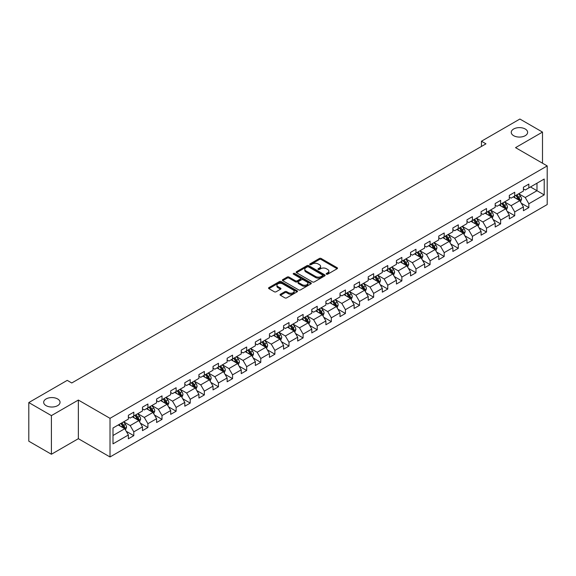 <?xml version="1.0" encoding="UTF-8"?>
<svg xmlns="http://www.w3.org/2000/svg" width="576" height="576" viewBox="0 0 576 576"><rect width="100%" height="100%" fill="white"/><g stroke="black" fill="none" stroke-linecap="round" stroke-linejoin="round"><path stroke-width="0.86" d="M326.462 274.176A0.878 0.504 0 0 0 327.708 274.176L337.14 268.733A1.253 0.727 0 0 0 337.507 268.222A1.253 0.727 0 0 0 337.14 267.71L321.156 258.48A1.253 0.727 0 0 0 319.385 258.48L309.953 263.93A0.878 0.504 0 0 0 309.694 264.283A0.878 0.504 0 0 0 309.953 264.643A0.878 0.504 0 0 0 311.191 264.643L312.415 263.938A4.018 2.318 0 0 1 318.096 263.938L319.428 264.708A4.018 2.318 0 0 1 320.602 266.35A4.018 2.318 0 0 1 319.428 267.991L318.204 268.697A0.878 0.504 0 0 0 317.952 269.05A0.878 0.504 0 0 0 318.204 269.41A0.878 0.504 0 0 0 319.45 269.41L320.666 268.704A4.018 2.318 0 0 1 326.354 268.704L327.686 269.474A4.018 2.318 0 0 1 328.86 271.116A4.018 2.318 0 0 1 327.686 272.758L326.462 273.463A0.878 0.504 0 0 0 326.203 273.816A0.878 0.504 0 0 0 326.462 274.176L326.462 273.463M57.65 398.959A8.186 4.723 0 0 0 48.73 397.93A8.186 4.723 0 0 0 43.675 402.3A8.186 4.723 0 0 0 46.073 405.641A8.186 4.723 0 0 0 54.994 406.663A8.186 4.723 0 0 0 60.048 402.3A8.186 4.723 0 0 0 57.65 398.959M525.226 129.002A8.186 4.723 0 0 0 516.305 127.98A8.186 4.723 0 0 0 511.25 132.35A8.186 4.723 0 0 0 513.648 135.691A8.186 4.723 0 0 0 522.569 136.714A8.186 4.723 0 0 0 527.623 132.35A8.186 4.723 0 0 0 525.226 129.002M280.411 294.257A1.253 0.727 0 0 0 280.044 294.768A1.253 0.727 0 0 0 280.411 295.279L284.897 297.871A1.253 0.727 0 0 0 286.668 297.871L297.144 291.823A1.253 0.727 0 0 0 297.511 291.312A1.253 0.727 0 0 0 297.144 290.794L281.167 281.57A1.253 0.727 0 0 0 279.389 281.57L268.913 287.618A1.253 0.727 0 0 0 268.546 288.13A1.253 0.727 0 0 0 268.913 288.641L274.327 291.773A1.253 0.727 0 0 0 276.106 291.773L280.591 289.181A1.253 0.727 0 0 0 280.958 288.67A1.253 0.727 0 0 0 280.591 288.158L277.906 286.603A3.355 1.937 0 0 1 276.919 285.235A3.355 1.937 0 0 1 278.993 283.442A3.355 1.937 0 0 1 282.65 283.867L293.17 289.937A3.355 1.937 0 0 1 294.156 291.312A3.355 1.937 0 0 1 292.082 293.098A3.355 1.937 0 0 1 288.425 292.68L286.668 291.665A1.253 0.727 0 0 0 284.897 291.665L280.411 294.257L280.411 295.279M78.358 400.054L51.408 415.613L28.8 402.559L28.8 441.202L51.408 454.255L78.358 438.689L110.016 456.97L110.016 418.327L78.358 400.054L78.358 438.689M542.498 163.21L542.498 132.084L515.549 147.643L547.2 165.924L110.016 418.327M542.498 132.084L519.89 119.03L481.45 141.221L481.45 146.448M28.8 402.559L67.234 380.369L71.762 382.975L485.971 143.834L481.45 141.221M312.502 281.93A1.253 0.727 0 0 0 314.28 281.93L324.756 275.882A1.253 0.727 0 0 0 325.123 275.371A1.253 0.727 0 0 0 324.756 274.86L308.772 265.63A1.253 0.727 0 0 0 307.001 265.63L296.525 271.678A1.253 0.727 0 0 0 296.158 272.189A1.253 0.727 0 0 0 296.525 272.707L312.502 281.93M293.81 274.37A0.878 0.504 0 0 1 294.703 274.493L310.932 283.86L300.478 289.901A1.253 0.727 0 0 1 298.699 289.901L282.722 280.678L282.722 279.648A1.253 0.727 0 0 0 282.355 280.159A1.253 0.727 0 0 0 282.722 280.678M282.722 279.648L287.201 277.063A1.253 0.727 0 0 1 288.979 277.063L295.459 280.8A1.253 0.727 0 0 0 297.23 280.8L300.211 279.086A1.253 0.727 0 0 0 300.578 278.575A1.253 0.727 0 0 0 300.211 278.057L293.458 274.162A0.878 0.504 0 0 1 293.206 273.809A0.878 0.504 0 0 1 293.746 273.341A0.878 0.504 0 0 1 294.703 273.449L310.946 282.823A1.253 0.727 0 0 1 311.314 283.342A1.253 0.727 0 0 1 310.946 283.853L310.946 282.823M110.016 456.97L547.2 204.559L547.2 165.924M126.252 431.302L133.798 435.665L133.798 431.849L142.481 426.838L142.481 430.654L147.91 427.522L147.91 423.706L156.593 418.694L156.593 422.503L162.014 419.371L162.014 415.562L170.698 410.551L170.698 414.36L176.126 411.228L176.126 407.412L184.81 402.401L184.81 406.217L190.231 403.085L190.231 399.269L198.914 394.258L198.914 398.066L204.343 394.934L204.343 391.126L213.026 386.114L213.026 389.923L218.455 386.791L218.455 382.982L227.131 377.964L227.131 381.78L232.56 378.648L232.56 374.832L241.243 369.821L241.243 373.63L246.672 370.498L246.672 366.689L255.348 361.678L255.348 365.486L260.777 362.354L260.777 358.546L269.46 353.527L269.46 357.343L274.889 354.211L274.889 350.395L283.572 345.384L283.572 349.193L288.994 346.061L288.994 342.252L297.677 337.241L297.677 341.05L303.106 337.918L303.106 334.109L311.789 329.09L311.789 332.906L317.21 329.774L317.21 325.958L325.894 320.947L325.894 324.756L331.322 321.624L331.322 317.815L340.006 312.804L340.006 316.613L345.427 313.481L345.427 309.672L354.11 304.654L354.11 308.47L359.539 305.338L359.539 301.522L368.222 296.51L368.222 300.326L373.644 297.187L373.644 293.378L382.327 288.367L382.327 292.176L387.756 289.044L387.756 285.235L396.439 280.217L396.439 284.033L401.861 280.901L401.861 277.085L410.544 272.074L410.544 275.89L415.973 272.75L415.973 268.942L424.656 263.93L424.656 267.739L430.078 264.607L430.078 260.798L438.761 255.78L438.761 259.596L444.19 256.464L444.19 252.648L452.873 247.637L452.873 251.453L458.294 248.314L458.294 244.505L466.978 239.494L466.978 243.302L472.406 240.17L472.406 236.362L481.09 231.35L481.09 235.159L486.518 232.027L486.518 228.211L495.194 223.2L495.194 227.016L500.623 223.877L500.623 220.068L509.306 215.057L509.306 218.866L514.735 215.734L514.735 211.925L523.411 206.914L523.411 210.722L528.84 207.59L528.84 203.774L544.212 194.904L544.212 179.028L536.983 183.204L536.983 190.721L544.212 194.904M133.798 435.665L128.376 438.797L128.376 434.988L112.997 443.858L112.997 427.99L128.376 419.112L128.376 415.303L133.798 412.164L133.798 415.98L142.481 410.969L142.481 407.153L147.91 404.021L147.91 407.83L156.593 402.818L156.593 399.01L162.014 395.878L162.014 399.686L170.698 394.675L170.698 390.866L176.126 387.727L176.126 391.543L184.81 386.532L184.81 382.716L190.231 379.584L190.231 383.4L198.914 378.382L198.914 374.573L204.343 371.441L204.343 375.25L213.026 370.238L213.026 366.43L218.455 363.29L218.455 367.106L227.131 362.095L227.131 358.279L232.56 355.147L232.56 358.963L241.243 353.945L241.243 350.136L246.672 347.004L246.672 350.813L255.348 345.802L255.348 341.993L260.777 338.854L260.777 342.67L269.46 337.658L269.46 333.842L274.889 330.71L274.889 334.526L283.572 329.508L283.572 325.699L288.994 322.567L288.994 326.376L297.677 321.365L297.677 317.556L303.106 314.424L303.106 318.233L311.789 313.222L311.789 309.406L317.21 306.274L317.21 310.09L325.894 305.071L325.894 301.262L331.322 298.13L331.322 301.939L340.006 296.928L340.006 293.119L345.427 289.987L345.427 293.796L354.11 288.785L354.11 284.969L359.539 281.837L359.539 285.653L368.222 280.634L368.222 276.826L373.644 273.694L373.644 277.502L382.327 272.491L382.327 268.682L387.756 265.55L387.756 269.359L396.439 264.348L396.439 260.532L401.861 257.4L401.861 261.216L410.544 256.198L410.544 252.389L415.973 249.257L415.973 253.066L424.656 248.054L424.656 244.246L430.078 241.114L430.078 244.922L438.761 239.911L438.761 236.095L444.19 232.963L444.19 236.779L452.873 231.768L452.873 227.952L458.294 224.82L458.294 228.629L466.978 223.618L466.978 219.809L472.406 216.677L472.406 220.486L481.09 215.474L481.09 211.658L486.518 208.526L486.518 212.342L495.194 207.331L495.194 203.515L500.623 200.383L500.623 204.192L509.306 199.181L509.306 195.372L514.735 192.24L514.735 196.049L523.411 191.038L523.411 187.222L528.84 184.09L528.84 187.906L544.212 179.028M132.35 416.815L138.866 420.574L130.183 425.585L123.674 421.826M128.376 417.024L130.183 418.068L133.798 415.98M130.183 425.585L133.798 431.849M138.866 420.574L142.481 426.838M146.462 408.672L152.971 412.43L144.288 417.442L137.779 413.683M142.481 408.881L144.288 409.925L147.91 407.83M144.288 417.442L147.91 423.706M152.971 412.43L156.593 418.694M160.567 400.522L167.083 404.28L158.4 409.298L151.891 405.533M156.593 400.73L158.4 401.774L162.014 399.686M158.4 409.298L162.014 415.562M167.083 404.28L170.698 410.551M174.679 392.378L181.188 396.137L172.512 401.148L165.996 397.39M170.698 392.587L172.512 393.631L176.126 391.543M172.512 401.148L176.126 407.412M181.188 396.137L184.81 402.401M188.784 384.235L195.3 387.994L186.617 393.005L180.108 389.246M184.81 384.444L186.617 385.488L190.231 383.4M186.617 393.005L190.231 399.269M195.3 387.994L198.914 394.258M202.896 376.085L209.405 379.843L200.729 384.862L194.213 381.096M198.914 376.294L200.729 377.338L204.343 375.25M200.729 384.862L204.343 391.126M209.405 379.843L213.026 386.114M217.008 367.942L223.517 371.7L214.834 376.711L208.325 372.953M213.026 368.15L214.834 369.194L218.455 367.106M214.834 376.711L218.455 382.982M223.517 371.7L227.131 377.964M231.113 359.798L237.622 363.557L228.946 368.568L222.43 364.81M227.131 360.007L228.946 361.051L232.56 358.963M228.946 368.568L232.56 374.832M237.622 363.557L241.243 369.821M245.225 351.648L251.734 355.406L243.05 360.425L236.542 356.659M241.243 351.857L243.05 352.901L246.672 350.813M243.05 360.425L246.672 366.689M251.734 355.406L255.348 361.678M259.33 343.505L265.846 347.263L257.162 352.274L250.646 348.516M255.348 343.714L257.162 344.758L260.777 342.67M257.162 352.274L260.777 358.546M265.846 347.263L269.46 353.527M273.442 335.362L279.95 339.12L271.267 344.131L264.758 340.373M269.46 335.57L271.267 336.614L274.889 334.526M271.267 344.131L274.889 350.395M279.95 339.12L283.572 345.384M287.546 327.211L294.062 330.97L285.379 335.988L278.863 332.222M283.572 327.42L285.379 328.464L288.994 326.376M285.379 335.988L288.994 342.252M294.062 330.97L297.677 337.241M301.658 319.068L308.167 322.826L299.484 327.838L292.975 324.079M297.677 319.277L299.484 320.321L303.106 318.233M299.484 327.838L303.106 334.109M308.167 322.826L311.789 329.09M315.763 310.925L322.279 314.683L313.596 319.694L307.08 315.936M311.789 311.134L313.596 312.178L317.21 310.09M313.596 319.694L317.21 325.958M322.279 314.683L325.894 320.947M329.875 302.774L336.384 306.533L327.701 311.551L321.192 307.793M325.894 302.983L327.701 304.027L331.322 301.939M327.701 311.551L331.322 317.815M336.384 306.533L340.006 312.804M343.98 294.631L350.496 298.39L341.813 303.401L335.297 299.642M340.006 294.84L341.813 295.884L345.427 293.796M341.813 303.401L345.427 309.672M350.496 298.39L354.11 304.654M358.092 286.488L364.601 290.246L355.918 295.258L349.409 291.499M354.11 286.697L355.918 287.741L359.539 285.653M355.918 295.258L359.539 301.522M364.601 290.246L368.222 296.51M372.197 278.338L378.713 282.103L370.03 287.114L363.514 283.356M368.222 278.546L370.03 279.59L373.644 277.502M370.03 287.114L373.644 293.378M378.713 282.103L382.327 288.367M386.309 270.194L392.818 273.953L384.134 278.964L377.626 275.206M382.327 270.403L384.134 271.447L387.756 269.359M384.134 278.964L387.756 285.235M392.818 273.953L396.439 280.217M400.414 262.051L406.93 265.81L398.246 270.821L391.738 267.062M396.439 262.26L398.246 263.304L401.861 261.216M398.246 270.821L401.861 277.085M406.93 265.81L410.544 272.074M414.526 253.901L421.034 257.666L412.351 262.678L405.842 258.919M410.544 254.11L412.351 255.154L415.973 253.066M412.351 262.678L415.973 268.942M421.034 257.666L424.656 263.93M428.63 245.758L435.146 249.516L426.463 254.527L419.954 250.769M424.656 245.966L426.463 247.01L430.078 244.922M426.463 254.527L430.078 260.798M435.146 249.516L438.761 255.78M442.742 237.614L449.251 241.373L440.575 246.384L434.059 242.626M438.761 237.823L440.575 238.867L444.19 236.779M440.575 246.384L444.19 252.648M449.251 241.373L452.873 247.637M456.847 229.464L463.363 233.23L454.68 238.241L448.171 234.482M452.873 229.673L454.68 230.717L458.294 228.629M454.68 238.241L458.294 244.505M463.363 233.23L466.978 239.494M470.959 221.321L477.468 225.079L468.792 230.09L462.276 226.332M466.978 221.53L468.792 222.574L472.406 220.486M468.792 230.09L472.406 236.362M477.468 225.079L481.09 231.35M485.071 213.178L491.58 216.936L482.897 221.947L476.388 218.189M481.09 213.386L482.897 214.43L486.518 212.342M482.897 221.947L486.518 228.211M491.58 216.936L495.194 223.2M499.176 205.027L505.685 208.793L497.009 213.804L490.493 210.046M495.194 205.236L497.009 206.287L500.623 204.192M497.009 213.804L500.623 220.068M505.685 208.793L509.306 215.057M513.288 196.884L519.797 200.642L511.114 205.661L504.605 201.895M509.306 197.093L511.114 198.137L514.735 196.049M511.114 205.661L514.735 211.925M519.797 200.642L523.411 206.914M530.467 186.962L536.983 190.721L525.226 197.51L518.71 193.752M523.411 188.95L525.226 189.994L528.84 187.906M525.226 197.51L528.84 203.774M51.408 415.613L51.408 454.255M112.997 435.506L124.754 428.717L118.246 424.958M124.754 428.717L128.376 434.988M521.287 203.227L528.84 207.59M507.182 211.378L514.735 215.734M493.07 219.521L500.623 223.877M478.966 227.664L486.518 232.027M464.854 235.814L472.406 240.17M450.749 243.958L458.294 248.314M436.637 252.101L444.19 256.464M422.532 260.251L430.078 264.607M408.42 268.394L415.973 272.75M394.315 276.538L401.861 280.901M380.203 284.688L387.756 289.044M366.091 292.831L373.644 297.187M351.986 300.974L359.539 305.338M337.874 309.118L345.427 313.481M323.77 317.268L331.322 321.624M309.658 325.411L317.21 329.774M295.553 333.554L303.106 337.918M281.441 341.705L288.994 346.061M267.336 349.848L274.889 354.211M253.224 357.991L260.777 362.354M239.119 366.142L246.672 370.498M225.007 374.285L232.56 378.648M210.902 382.428L218.455 386.791M196.79 390.578L204.343 394.934M182.686 398.722L190.231 403.085M168.574 406.865L176.126 411.228M154.469 415.015L162.014 419.371M140.357 423.158L147.91 427.522M326.815 274.298L327.686 273.802A4.018 2.318 0 0 0 328.86 272.16L328.86 271.116M320.602 266.35L320.602 267.394A4.018 2.318 0 0 1 319.428 269.035L318.557 269.532M337.118 268.74L321.156 259.524A1.253 0.727 0 0 0 319.385 259.524L310.298 264.766M324.734 275.89L308.772 266.674A1.253 0.727 0 0 0 307.001 266.674L296.539 272.714L296.525 271.678M322.531 275.731A0.878 0.504 0 0 0 322.79 275.371A0.878 0.504 0 0 0 322.531 275.011L308.506 266.911A0.878 0.504 0 0 0 307.267 266.911L305.978 267.653A4.018 2.318 0 0 0 304.805 269.294A4.018 2.318 0 0 0 305.978 270.936L315.569 276.473A4.018 2.318 0 0 0 321.25 276.473L322.531 275.731L322.531 276.775A0.878 0.504 0 0 0 322.79 276.415L322.79 275.371M304.805 269.294L304.805 270.338A4.018 2.318 0 0 0 305.978 271.98L305.978 270.936M322.531 276.775L321.25 277.517A4.018 2.318 0 0 1 315.569 277.517L305.978 271.98M282.737 280.685L287.201 278.107L287.201 277.063M300.578 278.575L300.578 279.619A1.253 0.727 0 0 1 300.211 280.13L297.23 281.844A1.253 0.727 0 0 1 295.459 281.844L288.979 278.107A1.253 0.727 0 0 0 287.201 278.107M302.184 284.688A3.355 1.937 0 0 0 305.842 285.106A3.355 1.937 0 0 0 307.915 283.313A3.355 1.937 0 0 0 306.929 281.945L303.228 279.806A1.253 0.727 0 0 0 301.45 279.806L298.476 281.52A1.253 0.727 0 0 0 298.109 282.031A1.253 0.727 0 0 0 298.476 282.542L302.184 284.688L302.184 285.732A3.355 1.937 0 0 0 305.842 286.15A3.355 1.937 0 0 0 307.915 284.357L307.915 283.313M298.109 282.031L298.109 283.075A1.253 0.727 0 0 0 298.476 283.586L298.476 282.542M302.184 285.732L298.476 283.586M294.156 291.312L294.156 292.356A3.355 1.937 0 0 1 292.082 294.142A3.355 1.937 0 0 1 288.425 293.724L286.668 292.709A1.253 0.727 0 0 0 284.897 292.709L280.426 295.294M276.919 285.235L276.919 286.279A3.355 1.937 0 0 0 277.906 287.654L277.906 286.603M280.591 288.158L280.591 289.181L277.906 287.654M297.144 290.794L297.144 291.823L281.167 282.614A1.253 0.727 0 0 0 279.389 282.614L268.934 288.655L268.913 287.618M520.51 201.881L521.59 199.174A3.391 1.958 -120 0 0 520.502 196.286L518.638 193.795M515.383 198.101L514.116 196.402M515.837 195.415L517.702 197.906A3.391 1.958 60 0 1 518.674 199.944L519.761 199.318A3.391 1.958 -120 0 0 518.789 197.28L516.924 194.789M516.074 195.278L518.141 198.043A1.728 0.994 60 0 1 518.458 198.562L519.761 199.318M506.405 210.031L507.478 207.317A3.391 1.958 -120 0 0 506.398 204.43L504.533 201.938M501.278 206.244L500.011 204.552M505.166 208.49L505.649 207.461A3.391 1.958 -120 0 0 504.677 205.423L502.812 202.932M501.962 203.422L504.036 206.186A1.728 0.994 60 0 1 504.346 206.712L505.649 207.461M501.725 203.558L503.597 206.05A3.391 1.958 60 0 1 504.562 208.087M492.293 218.174L493.373 215.46A3.391 1.958 -120 0 0 492.286 212.58L490.421 210.082M487.166 214.387L485.899 212.695M487.62 211.702L489.485 214.193A3.391 1.958 60 0 1 490.457 216.238L491.537 215.604A3.391 1.958 -120 0 0 490.572 213.566L488.7 211.075M487.858 211.565L489.924 214.33A1.728 0.994 60 0 1 490.241 214.855L491.537 215.604M478.188 226.318L479.261 223.61A3.391 1.958 -120 0 0 478.181 220.723L476.316 218.232M473.062 222.53L471.794 220.838M476.95 224.777L477.432 223.754A3.391 1.958 -120 0 0 476.46 221.717L474.595 219.226M473.746 219.715L475.819 222.48A1.728 0.994 60 0 1 476.129 222.998L477.432 223.754M473.508 219.852L475.373 222.343A3.391 1.958 60 0 1 476.345 224.381M464.076 234.461L465.156 231.754A3.391 1.958 -120 0 0 464.069 228.866L462.204 226.375M458.95 230.681L457.682 228.989M459.403 227.995L461.268 230.486A3.391 1.958 60 0 1 462.24 232.524L463.32 231.898A3.391 1.958 -120 0 0 462.355 229.86L460.483 227.369M459.634 227.858L461.707 230.623A1.728 0.994 60 0 1 462.024 231.149L463.32 231.898M449.971 242.611L451.044 239.897A3.391 1.958 -120 0 0 449.964 237.017L448.099 234.518M444.845 238.824L443.57 237.132M448.733 241.07L449.215 240.041A3.391 1.958 -120 0 0 448.243 238.003L446.378 235.512M445.529 236.002L447.602 238.766A1.728 0.994 60 0 1 447.912 239.292L449.215 240.041M445.291 236.138L447.156 238.63A3.391 1.958 60 0 1 448.128 240.667M435.859 250.754L436.932 248.047A3.391 1.958 -120 0 0 435.852 245.16L433.987 242.669M430.733 246.967L429.466 245.275M431.186 244.289L433.051 246.78A3.391 1.958 60 0 1 434.023 248.818L435.103 248.191A3.391 1.958 -120 0 0 434.138 246.154L432.266 243.662M431.417 244.152L433.49 246.917A1.728 0.994 60 0 1 433.807 247.435L435.103 248.191M421.754 258.898L422.827 256.19A3.391 1.958 -120 0 0 421.747 253.303L419.875 250.812M416.628 255.118L415.354 253.426M420.509 257.357L420.998 256.334A3.391 1.958 -120 0 0 420.026 254.297L418.162 251.806M417.312 252.295L419.386 255.06A1.728 0.994 60 0 1 419.695 255.586L420.998 256.334M417.074 252.432L418.939 254.923A3.391 1.958 60 0 1 419.911 256.961M407.642 267.048L408.715 264.334A3.391 1.958 -120 0 0 407.635 261.446L405.77 258.955M402.516 263.261L401.249 261.569M402.97 260.575L404.834 263.066A3.391 1.958 60 0 1 405.806 265.104L406.886 264.478A3.391 1.958 -120 0 0 405.922 262.44L404.05 259.949M403.2 260.438L405.274 263.203A1.728 0.994 60 0 1 405.59 263.729L406.886 264.478M393.538 275.191L394.61 272.484A3.391 1.958 -120 0 0 393.53 269.597L391.658 267.106M388.411 271.404L387.137 269.712M388.858 268.726L390.722 271.217A3.391 1.958 60 0 1 391.694 273.254L392.782 272.628A3.391 1.958 -120 0 0 391.81 270.59L389.945 268.099M389.095 268.589L391.162 271.354A1.728 0.994 60 0 1 391.478 271.872L392.782 272.628M379.426 283.334L380.498 280.627A3.391 1.958 -120 0 0 379.418 277.74L377.554 275.249M374.299 279.554L373.032 277.862M374.753 276.869L376.618 279.36A3.391 1.958 60 0 1 377.59 281.398L378.67 280.771A3.391 1.958 -120 0 0 377.705 278.734L375.833 276.242M374.983 276.732L377.057 279.497A1.728 0.994 60 0 1 377.374 280.022L378.67 280.771M365.314 291.485L366.394 288.77A3.391 1.958 -120 0 0 365.314 285.883L363.442 283.392M360.187 287.698L358.92 286.006M364.075 289.944L364.565 288.914A3.391 1.958 -120 0 0 363.593 286.877L361.728 284.386M360.878 284.875L362.945 287.64A1.728 0.994 60 0 1 363.262 288.166L364.565 288.914M360.641 285.012L362.506 287.503A3.391 1.958 60 0 1 363.478 289.541M351.209 299.628L352.282 296.921A3.391 1.958 -120 0 0 351.202 294.034L349.337 291.542M346.082 295.841L344.815 294.149M349.97 298.087L350.453 297.065A3.391 1.958 -120 0 0 349.481 295.027L347.616 292.529M346.766 293.026L348.84 295.79A1.728 0.994 60 0 1 349.15 296.309L350.453 297.065M346.529 293.162L348.401 295.654A3.391 1.958 60 0 1 349.366 297.691M337.097 307.771L338.177 305.064A3.391 1.958 -120 0 0 337.097 302.177L335.225 299.686M331.97 303.991L330.703 302.299M335.858 306.23L336.348 305.208A3.391 1.958 -120 0 0 335.376 303.17L333.511 300.679M332.662 301.169L334.728 303.934A1.728 0.994 60 0 1 335.045 304.459L336.348 305.208M332.424 301.306L334.289 303.797A3.391 1.958 60 0 1 335.261 305.834M322.992 315.922L324.065 313.207A3.391 1.958 -120 0 0 322.985 310.32L321.12 307.829M317.866 312.134L316.598 310.442M321.754 314.381L322.236 313.351A3.391 1.958 -120 0 0 321.264 311.314L319.399 308.822M318.55 309.312L320.623 312.077A1.728 0.994 60 0 1 320.933 312.602L322.236 313.351M318.312 309.449L320.184 311.94A3.391 1.958 60 0 1 321.149 313.978M308.88 324.065L309.96 321.358A3.391 1.958 -120 0 0 308.88 318.47L307.008 315.979M303.754 320.278L302.486 318.586M304.207 317.592L306.072 320.09A3.391 1.958 60 0 1 307.044 322.128L308.131 321.502A3.391 1.958 -120 0 0 307.159 319.464L305.294 316.966M304.445 317.462L306.511 320.22A1.728 0.994 60 0 1 306.828 320.746L308.131 321.502M294.775 332.208L295.848 329.501A3.391 1.958 -120 0 0 294.768 326.614L292.903 324.122M289.649 328.428L288.382 326.736M293.537 330.667L294.019 329.645A3.391 1.958 -120 0 0 293.047 327.607L291.182 325.116M290.333 325.606L292.406 328.37A1.728 0.994 60 0 1 292.716 328.896L294.019 329.645M290.095 325.742L291.967 328.234A3.391 1.958 60 0 1 292.932 330.271M280.663 340.358L281.743 337.644A3.391 1.958 -120 0 0 280.656 334.757L278.791 332.266M275.537 336.571L274.27 334.879M279.425 338.818L279.914 337.788A3.391 1.958 -120 0 0 278.942 335.75L277.078 333.259M276.228 333.749L278.294 336.514A1.728 0.994 60 0 1 278.611 337.039L279.914 337.788M275.99 333.886L277.855 336.377A3.391 1.958 60 0 1 278.827 338.414M266.558 348.502L267.631 345.794A3.391 1.958 -120 0 0 266.551 342.907L264.686 340.416M261.432 344.714L260.165 343.022M265.32 346.961L265.802 345.938A3.391 1.958 -120 0 0 264.83 343.901L262.966 341.402M262.116 341.899L264.19 344.657A1.728 0.994 60 0 1 264.499 345.182L265.802 345.938M261.878 342.029L263.75 344.527A3.391 1.958 60 0 1 264.715 346.565M252.446 356.645L253.526 353.938A3.391 1.958 -120 0 0 252.439 351.05L250.574 348.559M247.32 352.865L246.053 351.173M247.774 350.179L249.638 352.67A3.391 1.958 60 0 1 250.61 354.708L251.698 354.082A3.391 1.958 -120 0 0 250.726 352.044L248.861 349.553M248.011 350.042L250.078 352.807A1.728 0.994 60 0 1 250.394 353.333L251.698 354.082M238.342 364.795L239.414 362.081A3.391 1.958 -120 0 0 238.334 359.194L236.47 356.702M233.215 361.008L231.948 359.316M237.103 363.254L237.586 362.225A3.391 1.958 -120 0 0 236.614 360.187L234.749 357.696M233.899 358.186L235.973 360.95A1.728 0.994 60 0 1 236.282 361.476L237.586 362.225M233.662 358.322L235.534 360.814A3.391 1.958 60 0 1 236.498 362.851M224.23 372.938L225.31 370.231A3.391 1.958 -120 0 0 224.222 367.344L222.358 364.853M219.103 369.151L217.836 367.459M219.557 366.466L221.422 368.957A3.391 1.958 60 0 1 222.394 371.002L223.474 370.375A3.391 1.958 -120 0 0 222.509 368.33L220.637 365.839M219.794 366.329L221.861 369.094A1.728 0.994 60 0 1 222.178 369.619L223.474 370.375M210.125 381.082L211.198 378.374A3.391 1.958 -120 0 0 210.118 375.487L208.253 372.996M204.998 377.302L203.731 375.61M208.886 379.541L209.369 378.518A3.391 1.958 -120 0 0 208.397 376.481L206.532 373.99M205.682 374.479L207.756 377.244A1.728 0.994 60 0 1 208.066 377.77L209.369 378.518M205.445 374.616L207.31 377.107A3.391 1.958 60 0 1 208.282 379.145M196.013 389.232L197.093 386.518A3.391 1.958 -120 0 0 196.006 383.63L194.141 381.139M190.886 385.445L189.619 383.753M191.34 382.759L193.205 385.25A3.391 1.958 60 0 1 194.177 387.288L195.257 386.662A3.391 1.958 -120 0 0 194.292 384.624L192.42 382.133M191.57 382.622L193.644 385.387A1.728 0.994 60 0 1 193.961 385.913L195.257 386.662M181.908 397.375L182.981 394.661A3.391 1.958 -120 0 0 181.901 391.781L180.036 389.29M176.782 393.588L175.514 391.896M177.228 390.902L179.093 393.394A3.391 1.958 60 0 1 180.065 395.438L181.152 394.812A3.391 1.958 -120 0 0 180.18 392.767L178.315 390.276M177.466 390.766L179.539 393.53A1.728 0.994 60 0 1 179.849 394.056L181.152 394.812M167.796 405.518L168.876 402.811A3.391 1.958 -120 0 0 167.789 399.924L165.924 397.433M162.67 401.738L161.402 400.039M163.123 399.053L164.988 401.544A3.391 1.958 60 0 1 165.96 403.582L167.04 402.955A3.391 1.958 -120 0 0 166.075 400.918L164.203 398.426M163.354 398.916L165.427 401.681A1.728 0.994 60 0 1 165.744 402.206L167.04 402.955M153.691 413.669L154.764 410.954A3.391 1.958 -120 0 0 153.684 408.067L151.819 405.576M148.565 409.882L147.29 408.19M152.446 412.128L152.935 411.098A3.391 1.958 -120 0 0 151.963 409.061L150.098 406.57M149.249 407.059L151.322 409.824A1.728 0.994 60 0 1 151.632 410.35L152.935 411.098M149.011 407.196L150.876 409.687A3.391 1.958 60 0 1 151.848 411.725M139.579 421.812L140.652 419.098A3.391 1.958 -120 0 0 139.572 416.218L137.707 413.726M134.453 418.025L133.186 416.333M134.906 415.339L136.771 417.83A3.391 1.958 60 0 1 137.743 419.875L138.823 419.249A3.391 1.958 -120 0 0 137.858 417.204L135.986 414.713M135.137 415.202L137.21 417.967A1.728 0.994 60 0 1 137.527 418.493L138.823 419.249M125.474 429.955L126.547 427.248A3.391 1.958 -120 0 0 125.467 424.361L123.595 421.87M120.348 426.175L119.074 424.476M124.229 428.414L124.718 427.392A3.391 1.958 -120 0 0 123.746 425.354L121.882 422.863M121.032 423.353L123.098 426.118A1.728 0.994 60 0 1 123.415 426.643L124.718 427.392M120.794 423.49L122.659 425.981A3.391 1.958 60 0 1 123.631 428.018M327.686 273.802L327.686 272.758M318.204 269.41L318.204 268.697M319.428 269.035L319.428 267.991M309.953 264.643L309.953 263.93M319.385 259.524L319.385 258.48M321.156 259.524L321.156 258.48M337.14 268.733L337.14 267.71M307.001 266.674L307.001 265.63M308.772 266.674L308.772 265.63M324.756 275.882L324.756 274.86M315.569 277.517L315.569 276.473M321.25 277.517L321.25 276.473M288.979 278.107L288.979 277.063M295.459 281.844L295.459 280.8M297.23 281.844L297.23 280.8M300.211 280.13L300.211 279.086M294.703 274.493L294.703 273.449M284.897 292.709L284.897 291.665M286.668 292.709L286.668 291.665M288.425 293.724L288.425 292.68M279.389 282.614L279.389 281.57M281.167 282.614L281.167 281.57M519.466 200.448L521.568 199.238M518.789 197.28L520.502 196.286M516.377 198.67L517.702 197.906M505.354 208.598L507.456 207.382M504.677 205.423L506.398 204.43M502.265 206.813L503.597 206.05M491.242 216.742L493.351 215.532M490.572 213.566L492.286 212.58M488.16 214.963L489.485 214.193M477.137 224.885L479.239 223.675M476.46 221.717L478.181 220.723M474.048 223.106L475.373 222.343M463.025 233.035L465.127 231.818M462.355 229.86L464.069 228.866M459.943 231.25L461.268 230.486M448.92 241.178L451.022 239.962M448.243 238.003L449.964 237.017M445.831 239.4L447.156 238.63M434.808 249.322L436.91 248.112M434.138 246.154L435.852 245.16M431.726 247.543L433.051 246.78M420.703 257.472L422.806 256.255M420.026 254.297L421.747 253.303M417.614 255.686L418.939 254.923M406.591 265.615L408.694 264.398M405.922 262.44L407.635 261.446M403.51 263.837L404.834 263.066M392.486 273.758L394.589 272.549M391.81 270.59L393.53 269.597M389.398 271.98L390.722 271.217M378.374 281.909L380.477 280.692M377.705 278.734L379.418 277.74M375.293 280.123L376.618 279.36M364.27 290.052L366.372 288.835M363.593 286.877L365.314 285.883M361.181 288.274L362.506 287.503M350.158 298.195L352.26 296.986M349.481 295.027L351.202 294.034M347.076 296.417L348.401 295.654M336.053 306.346L338.155 305.129M335.376 303.17L337.097 302.177M332.964 304.56L334.289 303.797M321.941 314.489L324.043 313.272M321.264 311.314L322.985 310.32M318.859 312.71L320.184 311.94M307.836 322.632L309.938 321.422M307.159 319.464L308.88 318.47M304.747 320.854L306.072 320.09M293.724 330.782L295.826 329.566M293.047 327.607L294.768 326.614M290.642 328.997L291.967 328.234M279.619 338.926L281.722 337.709M278.942 335.75L280.656 334.757M276.53 337.14L277.855 336.377M265.507 347.069L267.61 345.859M264.83 343.901L266.551 342.907M262.418 345.29L263.75 344.527M251.402 355.219L253.505 354.002M250.726 352.044L252.439 351.05M248.314 353.434L249.638 352.67M237.29 363.362L239.393 362.146M236.614 360.187L238.334 359.194M234.202 361.577L235.534 360.814M223.178 371.506L225.288 370.296M222.509 368.33L224.222 367.344M220.097 369.727L221.422 368.957M209.074 379.656L211.176 378.439M208.397 376.481L210.118 375.487M205.985 377.87L207.31 377.107M194.962 387.799L197.064 386.582M194.292 384.624L196.006 383.63M191.88 386.014L193.205 385.25M180.857 395.942L182.959 394.733M180.18 392.767L181.901 391.781M177.768 394.164L179.093 393.394M166.745 404.093L168.847 402.876M166.075 400.918L167.789 399.924M163.663 402.307L164.988 401.544M152.64 412.236L154.742 411.019M151.963 409.061L153.684 408.067M149.551 410.45L150.876 409.687M138.528 420.379L140.63 419.17M137.858 417.204L139.572 416.218M135.446 418.601L136.771 417.83M124.423 428.522L126.526 427.313M123.746 425.354L125.467 424.361M121.334 426.744L122.659 425.981"/></g></svg>
